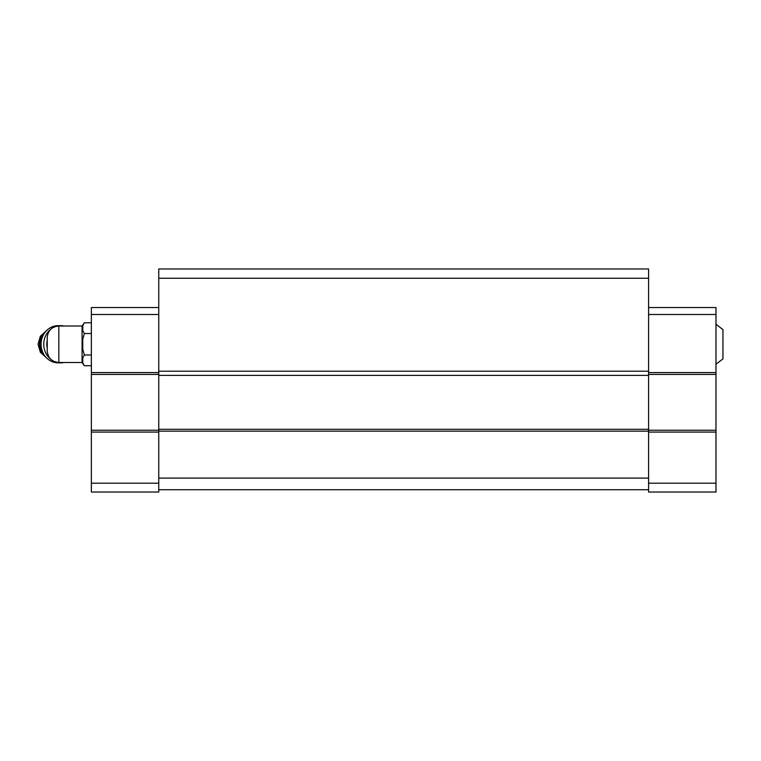 <?xml version="1.0" encoding="UTF-8"?>
<svg xmlns="http://www.w3.org/2000/svg" width="761" height="761" viewBox="0 0 761 761"><rect width="100%" height="100%" fill="white"/><g stroke="black" fill="none" stroke-linecap="round" stroke-linejoin="round"><path stroke-width="1.14" d="M715.977 324.262L722.95 329.608L722.95 358.888L715.977 364.234M58.835 362.493L58.835 326.012C51.786 326.697 47.905 330.569 47.22 337.627L47.22 350.869C47.905 357.927 51.786 361.808 58.835 362.493L82.074 362.493L84.338 365.718L91.368 365.718M58.835 326.012L82.074 326.012L82.074 362.493M648.591 278.26L158.754 278.26L158.754 268.966L648.591 268.966L648.591 492.034L715.977 492.034L715.977 483.206L648.591 483.206M158.754 278.26L158.754 492.034L91.368 492.034L91.368 483.206L158.754 483.206M648.591 371.206L158.754 371.206M648.591 375.392L158.754 375.392M648.591 429.299L158.754 429.299M648.591 431.154L158.754 431.154M648.591 478.098L158.754 478.098M648.591 489.713L158.754 489.713M648.591 307.539L715.977 307.539L715.977 483.206M715.977 432.086L648.591 432.086M715.977 314.512L648.591 314.512M715.977 372.595L648.591 372.595M715.977 374.46L648.591 374.46M715.977 430.231L648.591 430.231M158.754 307.539L91.368 307.539L91.368 432.086L158.754 432.086M91.368 432.086L91.368 483.206M91.368 314.512L158.754 314.512M91.368 372.595L158.754 372.595M91.368 374.46L158.754 374.46M91.368 430.231L158.754 430.231M82.768 325.679L84.338 322.788L82.768 325.679L82.768 330.626L84.338 333.518L82.768 339.301L82.768 349.194L84.338 354.987L91.368 354.987M82.768 357.879L84.338 354.987L82.768 357.879L82.768 362.826L84.338 365.718M82.768 339.301L84.338 333.518L91.368 333.518M82.074 326.012L84.338 322.788L91.368 322.788M47.22 340.443A16.266 14.973 90 0 0 47.22 348.053M64.171 326.012A18.587 17.113 90 0 0 60.87 325.66L58.178 325.66A18.587 17.113 90 0 0 41.065 344.248A18.587 17.113 90 0 0 58.178 362.835L60.87 362.835A18.587 17.113 90 0 0 64.171 362.493M60.87 325.66A18.587 17.113 90 0 0 56.856 326.184M50.92 329.132A18.587 17.113 90 0 0 45.993 335.068A18.587 17.113 90 0 0 50.92 359.373M56.856 362.322A18.587 17.113 90 0 0 60.87 362.835M45.603 331.653A15.334 14.117 90 0 0 45.603 356.852M44.966 332.443A15.334 14.117 90 0 0 44.966 356.062M46.583 330.578L40.362 336.219L38.05 344.248L40.362 352.286L46.583 357.927"/></g></svg>
